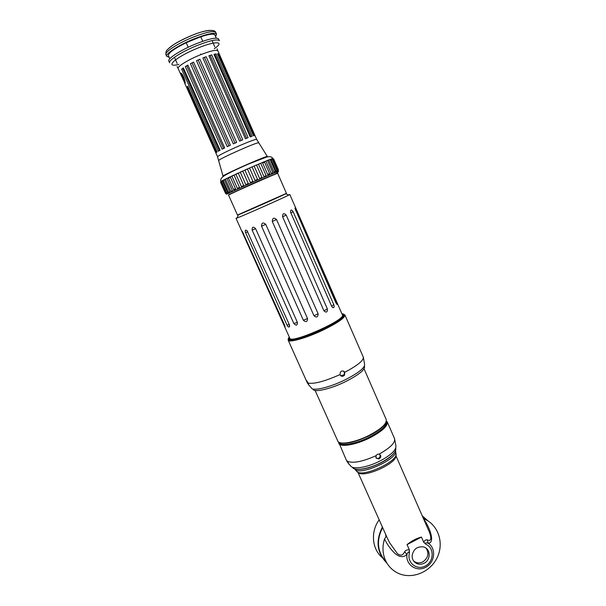 <?xml version="1.0" encoding="UTF-8"?>
<svg xmlns="http://www.w3.org/2000/svg" width="606" height="606" viewBox="0 0 606 606"><rect width="100%" height="100%" fill="white"/><g stroke="black" fill="none" stroke-linecap="round" stroke-linejoin="round"><path stroke-width="0.91" d="M395.763 455.401L428.351 529.788C431.699 536.742 431.927 542.173 427.169 539.817L428.215 543.241C435.502 543.074 429.624 526.856 423.571 518.872M385.674 534.386L385.961 536.878L384.522 538.969C386.992 544.173 390.264 548.801 394.339 552.854C399.165 557.262 403.361 557.8 406.937 554.467C408.141 551.725 408.974 551.286 409.429 553.157L409.368 549.884C407.232 549.581 405.649 550.187 404.619 551.702C403.02 555.444 400.604 556.073 397.377 553.596L389.628 542.764L387.287 537.999M384.522 538.969C382.212 546.4 382.515 553.505 385.439 560.27C388.022 565.883 392.006 570.079 397.377 572.867C411.141 579.98 430.108 572.609 437.168 557.626C444.471 542.749 438.024 524.145 423.488 518.683M386.211 421.784C386.81 425.73 381.265 430.813 369.562 437.032C356.116 443.895 340.86 446.516 339.405 442.463M376.303 458.318L378.205 458.484C380.121 457.485 380.576 456.068 379.568 454.235M376.015 455.704L377.349 454.288L379.204 454.091C381.439 455.682 381.318 457.318 378.841 458.992L375.97 457.757L376.015 455.704C362.358 461.764 352.813 463.598 347.367 461.204L349.215 464.522L347.208 461.802L346.511 460.401L347.367 461.204M428.162 521.046L422.246 515.842M382.409 527.076C375.394 540.953 376.924 553.013 387.014 563.262M386.499 562.376C377.303 552.316 376.015 540.711 382.621 527.553M422.496 516.41L427.306 520.524M382.083 557.475C371.872 548.794 370.501 531.507 379.167 519.834M422.109 515.532L422.541 516.032M424.094 518.925L423.329 518.312M426.177 548.241C429.245 553.536 428.131 558.073 422.844 561.86C420.564 563.019 418.276 563.209 415.996 562.429L413.693 561.103M385.961 536.878L386.56 536.363M358.199 472.438C363.161 478.717 398.097 462.939 395.726 455.507M409.368 549.884L407.043 544.635C411.709 540.87 416.511 538.348 421.443 537.06L423.753 542.309L426.048 544.385C424.973 542.855 425.692 542.476 428.215 543.241C436.441 548.422 434.964 562.565 425.738 567.261C416.663 572.322 405.505 564.8 406.937 554.467L404.619 551.702M427.169 539.817C425.776 539.582 424.632 540.416 423.745 542.302M424.132 563.201C421.844 564.36 419.549 564.557 417.254 563.769C413.959 562.383 412.247 559.808 412.11 556.058C413.186 549.354 416.951 546.301 423.405 546.885C430.677 548.4 431.169 559.853 424.132 563.201M407.043 544.635L421.443 537.06M382.681 527.697C377.705 536.764 377.083 545.809 380.81 554.816L387.181 563.527M428.419 521.213L422.314 516.001M228.765 194.882L256.785 181.762L277.359 173.346M222.834 176.141C222.25 175.869 235.219 169.65 248.475 163.878C260.194 158.802 266.534 156.295 267.473 156.363M252.051 166.9L257.55 179.368L255.043 180.474L249.528 168.006L252.051 166.9M250.376 182.542L244.877 170.059L247.407 168.938L252.922 181.414L250.399 182.527M245.771 184.595L240.249 172.142L242.741 171.013L248.263 183.482L245.794 184.58M241.385 186.565L235.855 174.142L238.211 173.058L243.741 185.504L241.4 186.557M237.355 188.39L231.833 176.005L233.977 175.005L239.499 187.421L237.355 188.39M233.787 189.973L228.318 177.717M230.159 176.793L235.673 189.155L233.802 190.004C233.605 189.201 234.211 188.928 235.636 189.178L233.81 190.019L228.303 177.687L230.159 176.793M226.849 178.376L225.424 179.315L226.886 178.353L232.393 190.67L230.863 191.382M223.175 180.209L224.205 179.679L223.167 180.641L224.258 179.656L229.742 191.913L228.31 192.132L229.704 191.928L228.583 192.466M223.114 180.24L221.591 181.611L222.357 180.649L227.818 192.837L227.061 193.216L226.614 192.829L227.78 192.852L227.061 193.216M221.614 181.058L220.735 182.209L221.22 181.308L226.652 193.435L225.682 193.246L226.349 193.609M278.139 170.695L278.381 171.24L256.55 180.482L226.523 194.223L225.53 193.382L220.614 182.429L221.122 181.368M272.859 158.643L273.632 158.908L278.442 169.915L278.154 170.672M277.987 170.71L278.116 170.006L277.556 170.862L272.23 158.666L273.261 158.893L272.261 158.651M277.056 171.043L276.245 171.362L277.056 170.475L277.056 171.043L276.207 171.377L270.844 159.128L272.117 159.166L269.981 159.439M275.351 171.725L274.139 172.225L275.291 171.331L274.101 172.24L268.708 159.931L269.928 159.461M272.912 172.733L271.291 173.422L265.875 161.052L267.602 160.56L265.913 161.037M267.647 160.734L272.753 172.384M267.867 174.884L262.421 162.476L264.375 161.666L269.806 174.051L267.905 174.861C268.685 173.634 269.314 173.361 269.806 174.051L267.905 174.861M263.928 176.581L258.459 164.143L260.671 163.203L266.132 175.626L263.966 176.566M259.61 178.467L254.111 166.006L256.52 164.968L262.004 177.422L259.641 178.452M257.535 179.376L255.073 180.459L257.535 179.376M252.028 166.908L249.558 167.991M256.505 164.976L254.149 165.991M247.377 168.953L244.877 170.059M260.671 163.203L258.497 164.128M264.375 161.666L264.375 161.666C264.527 162.446 263.89 162.711 262.459 162.453M230.121 176.808C229.348 178.035 228.742 178.323 228.303 177.687L228.295 177.672M233.931 175.028L231.84 175.998M238.181 173.081L235.87 174.134M242.711 171.028L240.264 172.134M169.104 57.229L166.711 56.335C165.09 53.904 178.725 45.049 193.738 39.004C207.055 33.815 214.66 32.224 216.554 34.247L215.592 36.595M169.778 58.752L168.377 55.616C168.271 52.987 174.217 48.685 186.216 42.715L200.775 36.769C209.199 34.05 213.903 33.459 214.895 34.996L216.266 38.117M219.387 40.738C217.546 38.822 209.979 40.473 196.692 45.685C181.702 51.745 168.036 60.479 169.604 62.797L168.816 61.047C167.233 58.699 180.899 49.927 195.889 43.874C209.184 38.67 216.766 37.034 218.622 38.973L219.372 40.7M182.073 77.098L180.777 74.447L180.421 73.159L180.861 73.121C183.012 73.637 185.86 82.53 185.019 83.454L183.686 80.674M226.402 70.311L217.887 50.889C216.44 49.465 210.418 50.851 199.821 55.04C187.905 59.888 176.937 66.758 178.126 68.508L177.081 66.524M186.906 88.059L217.539 156.727C218.842 155.25 226.273 151.53 239.809 145.554C250.111 141.16 255.732 139.1 256.671 139.388L226.447 70.493M187.731 86.257L217.069 151.962L216.206 152.583L186.966 87.128L187.731 86.257L186.966 87.128M216.054 53.904L252.172 136.221L250.217 136.888L213.948 54.313L216.054 53.904L213.948 54.313M206.154 56.706L242.779 139.789L239.582 141.122L202.866 57.956L206.154 56.706L202.866 57.956M193.564 62.085L230.416 145.19L227.28 146.652L190.42 63.683L193.564 62.085L190.42 63.683M183.383 67.864L220.099 150.235L218.274 151.242L181.648 69.152L183.383 67.864L181.648 69.152M187.868 65.077L224.705 147.894L222.091 149.197L185.3 66.599L187.868 65.077L185.3 66.599M199.882 59.191L236.658 142.387L233.318 143.864L196.488 60.691L199.882 59.191L196.488 60.691M211.736 54.881L248.127 137.66L245.415 138.713L208.896 55.752L211.736 54.881L208.896 55.752M218.69 53.858L254.52 135.6L253.505 135.82L217.524 53.767L218.69 53.858L217.524 53.767M253.74 135.759L217.857 53.934M246.612 138.244L210.176 55.426M234.992 143.122L198.2 59.986M223.546 148.47L186.762 65.804M219.387 150.621L182.739 68.44M228.932 145.879L192.094 62.888M241.097 140.486L204.449 57.411M250.967 136.623L214.797 54.229M216.857 152.106L187.602 86.59M200.775 36.769L202.76 41.269M188.231 47.253L186.216 42.715M183.073 76.939C184.762 80.924 185.088 82.378 184.057 81.31C182.436 78.363 181.565 76.091 181.452 74.493L183.073 76.939M183.535 79.128L182.52 76.795L183.512 79.106M182.967 75.568L184.254 78.416M181.376 73.515L181.452 74.493L181.338 73.47M222.766 62.13L221.947 60.267M342.526 315.188L343.837 315.62M289.342 339.731L289.91 338.466M237.325 217.622L236.037 218.334L237.204 217.955C243.256 215.713 283.26 197.98 288.812 195.087L289.82 194.503L288.494 194.95M284.608 325.142L285.085 327.126L283.82 324.778L242.317 231.431L284.608 325.142M289.335 324.702L289.532 326.71C288.774 327.437 287.926 326.907 287.002 325.104L245.612 232.696C244.839 230.219 245.324 229.56 247.059 230.727L289.335 324.702M297.394 322.392C297.394 325.581 296.213 325.952 293.849 323.521L252.157 230.136C251.975 226.811 253.134 226.326 255.634 228.697L297.394 322.392L293.849 323.521M307.537 318.551C307.363 321.922 305.969 322.483 303.348 320.233L261.55 226.182C261.656 222.697 263.057 222.084 265.769 224.356L307.537 318.551L303.348 320.233M318.12 313.787C317.991 317.241 316.605 317.892 313.969 315.749L272.299 221.478C272.458 217.933 273.874 217.296 276.556 219.561L318.12 313.787L313.969 315.749M327.369 308.909C327.505 312.317 326.361 312.954 323.945 310.817L282.601 216.789C282.585 213.32 283.782 212.759 286.199 215.107L327.369 308.909L323.945 310.817M333.792 304.697C334.504 306.841 334.179 307.81 332.808 307.628L331.641 306.25L290.494 212.009C290.691 209.464 291.569 209.365 293.122 211.714L333.792 304.697L331.596 306.144M336.444 301.826L337.148 304.447L335.868 302.78L294.94 208.312C295.054 207.54 295.508 208.078 296.311 209.903L336.444 301.826L335.671 302.326M286.426 193.352L237.469 215.047M343.67 315.665L342.64 315.4M289.994 338.686L289.471 339.678M200.639 54.017L200.897 54.601M286.449 193.397C288.244 193.049 236.242 216.092 237.491 215.092L228.515 195.049C226.917 195.291 279.124 172.157 277.654 173.271L286.449 193.397M386.227 419.557L386.234 419.579C387.022 423.624 381.28 428.904 369.016 435.426C355.018 442.569 339.171 445.281 337.784 441.054L337.769 441.032M340.186 442.736C346.268 444.296 355.904 441.994 369.092 435.82C378.492 430.949 384.09 426.518 385.878 422.541M343.897 315.423L342.572 315.082M289.797 338.436L289.153 339.64M289.403 337.315L288.744 339.216C289.395 342.019 306.628 337.148 322.771 329.391C336.928 322.415 343.958 317.552 343.844 314.802L342.011 314.044M340.792 375.788L343.807 374.917C344.716 373.501 344.579 372.22 343.397 371.099M344.769 372.281L344.458 375.281C342.746 376.78 341.276 376.621 340.049 374.811L340.39 372.069L341.413 371.228C342.822 370.675 343.943 371.031 344.769 372.281C357.691 365.418 363.873 360.358 363.297 357.108L344.935 314.999M307.09 382.28L306.545 380.538L308.143 383.03L308.825 385.105L306.969 382.068L288.138 340.117C288.812 343.011 306.575 338.004 323.218 330.012C337.807 322.816 345.041 317.802 344.92 314.953L338.595 320.741C334.429 323.483 329.187 326.376 322.869 329.437C307.696 337.209 288.964 341.322 289.638 340.269L288.138 340.117M346.511 460.401L346.799 461.06M349.291 464.484L350.541 465.666C352.2 469.908 367.077 467.68 380.015 460.992C391.325 454.879 396.604 449.743 395.87 445.577L394.536 438.577C395.498 442.607 390.385 447.773 379.204 454.091M357.57 469.355C363.805 469.544 371.478 467.423 380.606 462.992C386.81 459.787 391.241 456.56 393.892 453.303M395.771 448.054C396.453 452.068 391.408 456.992 380.629 462.817C368.281 469.211 354.048 471.324 352.434 467.241M386.348 421.306C387.567 425.238 382.007 430.502 369.652 437.1C355.57 444.296 339.716 446.811 338.959 442.251M370.039 437.729C382.295 431.207 388.014 425.904 387.219 421.829C386.62 421.064 386.431 421.405 386.666 422.844C386.022 426.563 380.356 431.313 369.652 437.1C356.737 443.137 347.162 445.455 340.936 444.062C339.004 442.463 338.292 442.213 338.784 443.297C340.186 447.561 356.04 444.88 370.039 437.729M338.587 442.009L346.261 459.969M426.048 544.385C434.494 547.953 434.047 561.595 425.367 565.989C416.837 570.761 406.694 562.656 409.429 553.157M356.737 471.438C362.13 478.195 400.021 460.552 395.839 453.265L395.544 450.75M395.536 450.773C398.854 458.507 360.343 476.119 354.964 469.309L354.586 468.862M228.667 194.67L256.876 181.709L277.268 173.127M224.22 179.671L250.793 167.445L268.746 159.908M270.958 159.083L271.609 158.855M271.715 158.825L272.268 158.651M221.72 180.997L222.243 180.702M178.929 64.388C163.264 68.364 175.732 56.964 197.533 48.192C215.834 40.564 225.364 41.261 214.289 48.7M209.752 30.338C205.707 30.55 199.7 32.247 191.723 35.443C180.406 40.223 172.604 44.67 168.316 48.783M192.95 37.224C206.275 32.035 213.888 30.467 215.797 32.512C214.888 28.596 203.358 30.467 191.905 35.421C184.141 38.731 177.914 41.912 173.218 44.965C166.801 49.677 168.68 48.594 167.468 49.677C166.279 50.336 165.771 51.98 165.938 54.608C164.302 52.146 177.929 43.261 192.95 37.224M218.91 160.537L218.88 160.423C218.554 159.067 257.898 141.637 258.512 142.857L258.565 142.948M342.435 315.022L343.049 316.196L340.527 319.173M294.198 339.671L290.335 339.557L289.835 338.292M343.443 316.355L342.39 314.915C346.541 319.551 290.675 344.314 289.804 338.216L290.191 339.943M296.311 209.903L295.486 210.312M293.122 211.714L290.759 212.873M286.199 215.107L282.601 216.789M276.556 219.561L272.299 221.478M265.769 224.356L261.55 226.182M255.634 228.697L252.157 230.136M247.786 231.833L245.612 232.696M289.259 324.528L287.002 325.104M243.423 233.28L242.877 233.499M284.381 324.634L283.82 324.778M341.935 313.885C348.904 313.711 339.625 321.536 322.854 329.422C302.659 339.155 283.161 343.413 289.335 337.163M364.479 366.213C365.35 369.562 359.04 374.705 345.534 381.636C330.202 389.226 313.446 392.908 312.916 389.067M308.545 384.795L311.249 387.651C311.764 391.597 329.073 387.764 344.95 379.917C358.926 372.751 365.456 367.456 364.547 364.032L363.327 357.161M339.966 374.614C324.415 381.454 313.81 384.257 308.143 383.03M378.205 458.484L378.841 458.992M394.279 452.818C391.923 456.06 387.363 459.446 380.613 462.999C371.054 467.62 363.168 469.726 356.934 469.317M394.536 438.577L387.242 421.89M387.279 537.984L357.858 472.142M356.245 470.809L354.555 468.855M417.254 563.769L415.996 562.429M220.872 181.626L220.872 181.618C220.167 179.656 221.251 177.747 224.106 175.884C227.348 173.71 235.56 169.741 248.733 163.961L266.473 157.098C269.761 156.242 271.882 156.727 272.836 158.56M278.381 171.248C278.715 171.642 277.995 172.362 276.215 173.414M272.851 172.551L267.602 160.56M275.291 171.331L270.215 159.726M277.056 170.475L272.117 159.166M278.116 170.006L273.261 158.893M225.682 193.246L220.735 182.209M226.614 192.829L221.591 181.611M228.31 192.132L223.167 180.641M230.727 191.185L225.424 179.315M214.759 46.768L212.047 40.579M177.187 63.448L174.43 57.282M217.872 50.859L217.092 48.798M186.784 87.893L184.656 83.128M180.777 74.447L178.126 68.508M216.539 34.209L215.797 32.512M166.711 56.335L165.938 54.608M217.539 156.727L222.985 175.96M256.671 139.388L267.246 156.34M236.037 218.334L289.804 338.216M289.827 194.503L342.39 314.915M238.302 214.835L237.204 217.955M285.759 193.799L288.812 195.087M336.762 304.257L337.148 304.447M331.974 306.841L332.808 307.628M289.532 326.71L289.615 325.604M386.234 419.579L364.062 368.834M337.784 441.054L315.112 390.476M386.363 422.7L386.098 422.079M339.981 443.198L339.701 442.585M343.807 374.917L344.458 375.281M306.969 382.068L307.818 383.689"/></g></svg>
